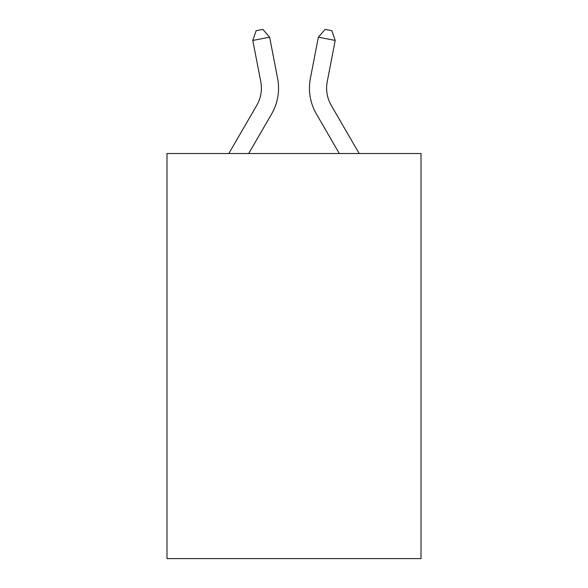 <?xml version="1.0" encoding="UTF-8"?>
<svg xmlns="http://www.w3.org/2000/svg" width="588" height="588" viewBox="0 0 588 588"><rect width="100%" height="100%" fill="white"/><g stroke="black" fill="none" stroke-linecap="round" stroke-linejoin="round"><path stroke-width="0.88" d="M421.015 153.519L421.015 558.6L166.985 558.6L166.985 153.519L421.015 153.519M277.609 78.366L269.635 37.184L277.609 78.366A51.494 51.494 0 0 1 271.612 113.976L248.695 153.519M359.15 153.519L331.242 105.37A34.332 34.332 0 0 1 327.237 81.629L335.211 40.447L318.365 37.184L310.39 78.366A51.494 51.494 0 0 0 316.388 113.976L339.305 153.519M228.85 153.519L256.758 105.37A34.332 34.332 0 0 0 260.763 81.629L252.789 40.447L256.147 30.708L262.887 29.4L269.635 37.184L252.789 40.447M256.758 105.37A34.332 34.332 0 0 0 260.763 81.629A34.332 34.332 0 0 1 256.758 105.37A34.332 34.332 0 0 0 260.763 81.629A34.332 34.332 0 0 1 256.758 105.37A34.332 34.332 0 0 0 260.763 81.629A34.332 34.332 0 0 1 256.758 105.37A34.332 34.332 0 0 0 260.763 81.629A34.332 34.332 0 0 1 256.758 105.37A34.332 34.332 0 0 0 260.763 81.629A34.332 34.332 0 0 1 256.758 105.37A34.332 34.332 0 0 0 260.763 81.629A34.332 34.332 0 0 1 256.758 105.37A34.332 34.332 0 0 0 260.763 81.629A34.332 34.332 0 0 1 256.758 105.37A34.332 34.332 0 0 0 260.763 81.629A34.332 34.332 0 0 1 256.758 105.37A34.332 34.332 0 0 0 260.763 81.629A34.332 34.332 0 0 1 256.758 105.37A34.332 34.332 0 0 0 260.763 81.629A34.332 34.332 0 0 1 256.758 105.37A34.332 34.332 0 0 0 260.763 81.629A34.332 34.332 0 0 1 256.758 105.37A34.332 34.332 0 0 0 260.763 81.629A34.332 34.332 0 0 1 256.758 105.37A34.332 34.332 0 0 0 260.763 81.629A34.332 34.332 0 0 1 256.758 105.37A34.332 34.332 0 0 0 260.763 81.629A34.332 34.332 0 0 1 256.758 105.37A34.332 34.332 0 0 0 260.763 81.629A34.332 34.332 0 0 1 256.758 105.37A34.332 34.332 0 0 0 260.763 81.629A34.332 34.332 0 0 1 256.758 105.37A34.332 34.332 0 0 0 260.763 81.629A34.332 34.332 0 0 1 256.758 105.37A34.332 34.332 0 0 0 260.763 81.629A34.332 34.332 0 0 1 256.758 105.37M335.211 40.447L331.853 30.708L325.113 29.4L318.365 37.184L310.39 78.366M331.242 105.37A34.332 34.332 0 0 1 327.237 81.629A34.332 34.332 0 0 0 331.242 105.37A34.332 34.332 0 0 1 327.237 81.629A34.332 34.332 0 0 0 331.242 105.37A34.332 34.332 0 0 1 327.237 81.629A34.332 34.332 0 0 0 331.242 105.37A34.332 34.332 0 0 1 327.237 81.629A34.332 34.332 0 0 0 331.242 105.37A34.332 34.332 0 0 1 327.237 81.629A34.332 34.332 0 0 0 331.242 105.37A34.332 34.332 0 0 1 327.237 81.629A34.332 34.332 0 0 0 331.242 105.37A34.332 34.332 0 0 1 327.237 81.629A34.332 34.332 0 0 0 331.242 105.37A34.332 34.332 0 0 1 327.237 81.629A34.332 34.332 0 0 0 331.242 105.37A34.332 34.332 0 0 1 327.237 81.629A34.332 34.332 0 0 0 331.242 105.37A34.332 34.332 0 0 1 327.237 81.629A34.332 34.332 0 0 0 331.242 105.37A34.332 34.332 0 0 1 327.237 81.629A34.332 34.332 0 0 0 331.242 105.37A34.332 34.332 0 0 1 327.237 81.629A34.332 34.332 0 0 0 331.242 105.37"/></g></svg>
